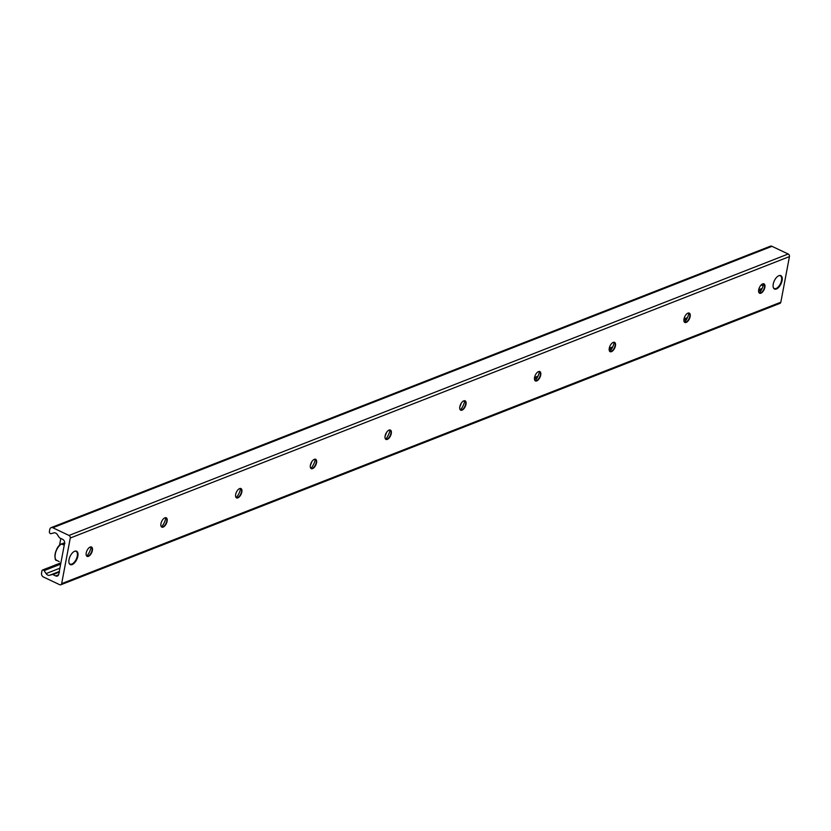 <?xml version="1.0" encoding="UTF-8"?>
<svg xmlns="http://www.w3.org/2000/svg" width="831" height="831" viewBox="0 0 831 831"><rect width="100%" height="100%" fill="white"/><g stroke="black" fill="none" stroke-linecap="round" stroke-linejoin="round"><path stroke-width="1.25" d="M782.085 280.598A7.406 3.677 -64.7 0 1 774.492 289.022A7.406 3.677 -64.7 0 1 774.347 280.753A7.406 3.677 -64.7 0 1 780.839 275.632A7.406 3.677 -64.7 0 1 782.085 280.598M77.854 556.178A7.406 3.677 -64.7 0 1 70.261 564.602A7.406 3.677 -64.7 0 1 70.116 556.334A7.406 3.677 -64.7 0 1 76.608 551.213A7.406 3.677 -64.7 0 1 77.854 556.178M86.767 556.147A10.18 5.048 115.3 0 0 91.14 546.902M91.337 546.943A5.173 2.566 -64.7 0 1 92.085 548.315A5.173 2.566 -64.7 0 1 88.45 555.981A5.173 2.566 -64.7 0 1 86.923 556.261M86.227 552.895A5.173 2.566 -64.7 0 1 91.524 547.016A5.173 2.566 -64.7 0 1 91.628 552.792A5.173 2.566 -64.7 0 1 87.099 556.365A5.173 2.566 -64.7 0 1 86.227 552.895M161.494 526.906A10.18 5.048 115.3 0 0 165.868 517.671M166.055 517.713A5.173 2.566 -64.7 0 1 166.802 519.074A5.173 2.566 -64.7 0 1 163.167 526.74A5.173 2.566 -64.7 0 1 161.64 527.02M160.954 523.665A5.173 2.566 -64.7 0 1 166.242 517.786A5.173 2.566 -64.7 0 1 166.345 523.551A5.173 2.566 -64.7 0 1 161.816 527.124A5.173 2.566 -64.7 0 1 160.954 523.665M236.212 497.665A10.18 5.048 115.3 0 0 240.585 488.431M240.772 488.472A5.173 2.566 -64.7 0 1 241.52 489.833A5.173 2.566 -64.7 0 1 237.895 497.499A5.173 2.566 -64.7 0 1 236.357 497.79M235.672 494.424A5.173 2.566 -64.7 0 1 240.969 488.545A5.173 2.566 -64.7 0 1 241.073 494.31A5.173 2.566 -64.7 0 1 236.534 497.883A5.173 2.566 -64.7 0 1 235.672 494.424M310.929 468.424A10.18 5.048 115.3 0 0 315.302 459.19M315.489 459.231A5.173 2.566 -64.7 0 1 316.247 460.592A5.173 2.566 -64.7 0 1 312.612 468.269A5.173 2.566 -64.7 0 1 311.085 468.549M310.389 465.183A5.173 2.566 -64.7 0 1 315.687 459.304A5.173 2.566 -64.7 0 1 315.79 465.069A5.173 2.566 -64.7 0 1 311.261 468.653A5.173 2.566 -64.7 0 1 310.389 465.183M385.646 439.184A10.18 5.048 115.3 0 0 390.019 429.949M390.217 429.991A5.173 2.566 -64.7 0 1 390.965 431.351A5.173 2.566 -64.7 0 1 387.329 439.028A5.173 2.566 -64.7 0 1 385.802 439.308M385.106 435.943A5.173 2.566 -64.7 0 1 390.404 430.063A5.173 2.566 -64.7 0 1 390.508 435.839A5.173 2.566 -64.7 0 1 385.979 439.412A5.173 2.566 -64.7 0 1 385.106 435.943M460.374 409.953A10.18 5.048 115.3 0 0 464.747 400.708M464.934 400.75A5.173 2.566 -64.7 0 1 465.682 402.121A5.173 2.566 -64.7 0 1 462.046 409.787A5.173 2.566 -64.7 0 1 460.519 410.067M459.834 406.702A5.173 2.566 -64.7 0 1 465.121 400.822A5.173 2.566 -64.7 0 1 465.225 406.598A5.173 2.566 -64.7 0 1 460.696 410.171A5.173 2.566 -64.7 0 1 459.834 406.702M535.091 380.712A10.18 5.048 115.3 0 0 539.464 371.478M539.651 371.509A5.173 2.566 -64.7 0 1 540.399 372.88A5.173 2.566 -64.7 0 1 536.774 380.546A5.173 2.566 -64.7 0 1 535.237 380.827M534.551 377.461A5.173 2.566 -64.7 0 1 539.849 371.582A5.173 2.566 -64.7 0 1 539.953 377.357A5.173 2.566 -64.7 0 1 535.413 380.93A5.173 2.566 -64.7 0 1 534.551 377.461L538.01 376.131M609.809 351.471A10.18 5.048 115.3 0 0 614.182 342.237M614.369 342.279A5.173 2.566 -64.7 0 1 615.127 343.639A5.173 2.566 -64.7 0 1 611.491 351.305A5.173 2.566 -64.7 0 1 609.964 351.596M609.268 348.231A5.173 2.566 -64.7 0 1 614.566 342.351A5.173 2.566 -64.7 0 1 614.67 348.116A5.173 2.566 -64.7 0 1 610.141 351.69A5.173 2.566 -64.7 0 1 609.268 348.231L612.727 346.891M684.526 322.231A10.18 5.048 115.3 0 0 688.899 312.996M689.096 313.038A5.173 2.566 -64.7 0 1 689.844 314.398A5.173 2.566 -64.7 0 1 686.209 322.064A5.173 2.566 -64.7 0 1 684.682 322.355M683.986 318.99A5.173 2.566 -64.7 0 1 689.283 313.11A5.173 2.566 -64.7 0 1 689.387 318.875A5.173 2.566 -64.7 0 1 684.858 322.459A5.173 2.566 -64.7 0 1 683.986 318.99L687.455 317.65M759.254 292.99A10.18 5.048 115.3 0 0 763.627 283.755M763.814 283.797A5.173 2.566 -64.7 0 1 764.562 285.158A5.173 2.566 -64.7 0 1 760.926 292.834A5.173 2.566 -64.7 0 1 759.399 293.114M758.703 289.749A5.173 2.566 -64.7 0 1 764.001 283.87A5.173 2.566 -64.7 0 1 764.105 289.645A5.173 2.566 -64.7 0 1 759.576 293.218A5.173 2.566 -64.7 0 1 758.703 289.749L761.798 288.554A1.569 1.205 -111.4 0 1 762.131 288.492M59.011 572.777L58.731 574.283A3.137 2.41 68.6 0 1 57.412 576.039A3.137 2.41 68.6 0 1 55.739 575.935L52.945 574.605A1.569 1.205 -111.4 0 0 52.187 574.522L49.621 575.26A3.916 3.012 68.6 0 1 46.089 573.587L44.116 570.617A1.569 1.205 -111.4 0 0 41.965 570.855L41.55 573.047A3.137 2.41 -111.4 0 0 43.482 577.026L59.707 584.712A2.036 1.569 -111.4 0 0 60.798 584.775L779.977 303.357A2.036 1.569 -111.4 0 0 780.828 302.214L789.45 256.592A2.036 1.569 -111.4 0 0 788.193 254.006L771.968 246.319A3.137 2.41 -111.4 0 0 770.295 246.225L51.117 527.643A3.137 2.41 -111.4 0 0 49.798 529.399L49.382 531.591A1.569 1.205 -111.4 0 0 51.096 533.658L53.776 532.889A3.916 3.012 68.6 0 1 57.308 534.562L59.198 537.408A1.569 1.205 -111.4 0 0 59.853 538L62.657 539.319A3.137 2.41 68.6 0 1 64.589 543.308L59.25 571.562A0.779 0.602 68.6 0 1 59.011 572.777L59.198 572.704M60.798 584.775A2.036 1.569 -111.4 0 0 61.65 583.642L70.271 538.021A2.036 1.569 -111.4 0 0 69.015 535.434L52.789 527.747A3.137 2.41 -111.4 0 0 51.117 527.643M59.52 545.365L60.819 538.457M311.77 461.766A10.18 5.048 -64.7 0 1 310.379 465.267M386.488 432.525A10.18 5.048 -64.7 0 1 385.096 436.026M461.205 403.284A10.18 5.048 -64.7 0 1 459.813 406.785M59.167 561.548L56.809 560.437A9.401 4.664 -64.7 0 1 55.604 552.584A9.401 4.664 -64.7 0 1 61.712 543.827L61.338 544.035A9.006 4.467 115.3 0 0 55.085 557.57M64.371 543.266L64.641 542.674M64.257 545.032L61.338 544.035M62.595 544.253L63.114 543.287L64.465 543.921M62.741 543.495L63.114 543.287A9.401 4.664 -64.7 0 1 64.579 543.329M74.613 551.275A7.053 3.501 -64.7 0 1 77.345 553.353A7.053 3.501 -64.7 0 1 77.273 556.084A7.053 3.501 -64.7 0 1 72.39 563.813A7.053 3.501 -64.7 0 1 69.056 563.013M778.844 275.705A7.053 3.501 -64.7 0 1 781.587 277.783A7.053 3.501 -64.7 0 1 781.504 280.514A7.053 3.501 -64.7 0 1 776.632 288.243A7.053 3.501 -64.7 0 1 773.287 287.443M69.015 535.434L788.193 254.006M70.271 538.021L789.45 256.592M52.789 527.747L771.968 246.319M55.739 575.935L58.575 574.823M52.945 574.605L59.448 572.06M52.187 574.522L59.354 571.728M49.621 575.26L59.261 571.489M46.089 573.587L59.884 568.196M44.116 570.617L60.642 564.156M534.426 378.759L537.231 377.658M609.144 349.519L611.959 348.418M683.861 320.278L686.676 319.177M758.589 291.037L761.393 289.936M61.65 583.642L780.828 302.214M42.62 569.983L60.892 562.826M61.473 543.838C54.649 546.881 53.548 561.527 56.809 560.437M62.948 543.256L64.849 543.443M761.196 284.929L763.138 285.854"/></g></svg>
